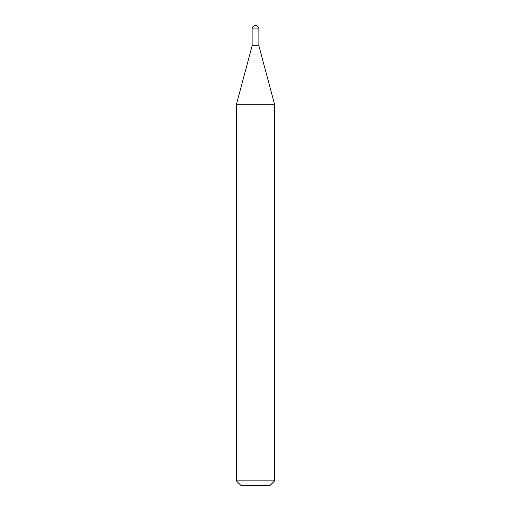 <?xml version="1.0" encoding="UTF-8"?>
<svg xmlns="http://www.w3.org/2000/svg" width="511" height="511" viewBox="0 0 511 511"><rect width="100%" height="100%" fill="white"/><g stroke="black" fill="none" stroke-linecap="round" stroke-linejoin="round"><path stroke-width="0.77" d="M236.338 104.717L274.663 104.717L258.873 45.786L252.127 45.786L258.873 45.786L258.873 28.923L252.127 28.923L252.127 45.786L236.338 104.717L236.338 480.851L274.663 480.851L270.064 485.45L240.936 485.45L236.338 480.851M258.873 28.923A3.373 3.373 0 0 0 255.5 25.55A3.373 3.373 0 0 0 252.127 28.923M274.663 104.717L274.663 480.851"/></g></svg>
